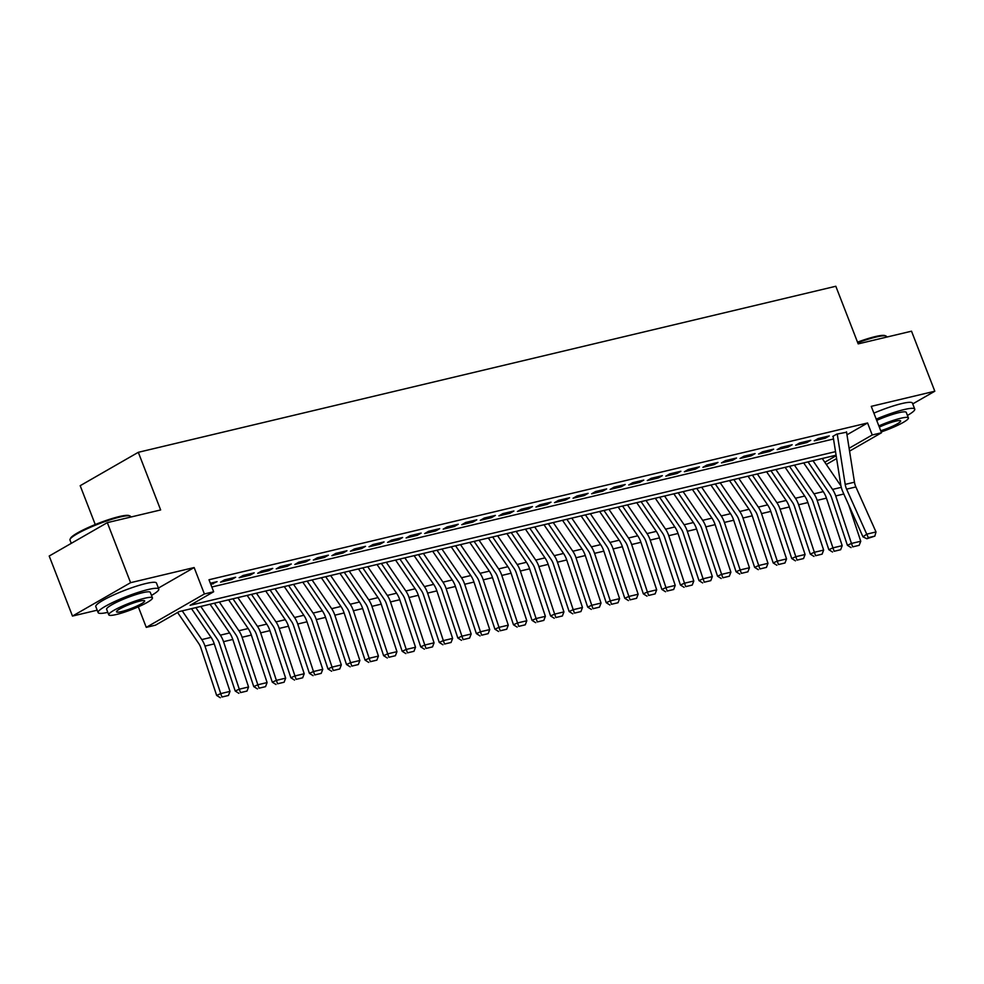 <?xml version="1.0" encoding="UTF-8"?>
<svg xmlns="http://www.w3.org/2000/svg" width="984" height="984" viewBox="0 0 984 984"><rect width="100%" height="100%" fill="white"/><g stroke="black" fill="none" stroke-linecap="round" stroke-linejoin="round"><path stroke-width="1.48" d="M836.08 455.211L179.113 611.605L155.546 625.148L146.272 627.361L204.389 593.967L213.663 591.753L190.109 605.295L835.514 451.644M138.314 606.833L146.272 627.361M158.412 588.075L194.143 567.547L130.601 582.676L107.317 522.639L49.2 556.034L72.484 616.07L97.182 610.191M95.251 524.546L80.184 485.702L138.301 452.308L835.822 286.258L858.183 343.883L911.516 331.19L934.8 391.226L871.258 406.355L881.504 432.763L849.561 451.127M130.601 582.676L72.484 616.07M912.734 403.907L934.8 391.226M210.834 584.471L217.095 581.655L210.367 583.254M235.643 577.239L224.524 579.884L220.588 582.147L231.72 579.49L235.643 577.239M254.204 572.823L243.073 575.468L239.149 577.731L250.268 575.074L254.204 572.823M272.752 568.408L261.621 571.052L257.697 573.315L268.829 570.659L272.752 568.408M291.301 563.992L280.169 566.636L276.246 568.9L287.377 566.243L291.301 563.992M309.849 559.576L298.718 562.221L294.794 564.484L305.926 561.827L309.849 559.576M328.41 555.161L317.279 557.805L313.342 560.068L324.474 557.411L328.41 555.161M346.958 550.745L335.827 553.389L331.903 555.653L343.035 552.996L346.958 550.745M365.507 546.329L354.375 548.974L350.452 551.224L361.583 548.58L365.507 546.329M384.055 541.913L372.924 544.558L369 546.809L380.132 544.164L384.055 541.913M402.616 537.498L391.484 540.142L387.548 542.393L398.68 539.749L402.616 537.498M421.164 533.07L410.033 535.726L406.109 537.977L417.241 535.333L421.164 533.07M439.713 528.654L428.581 531.311L424.657 533.562L435.789 530.917L439.713 528.654M458.261 524.238L447.13 526.895L443.206 529.146L454.337 526.501L458.261 524.238M476.809 519.823L465.69 522.479L461.754 524.73L472.886 522.086L476.809 519.823M495.37 515.407L484.239 518.064L480.303 520.315L491.434 517.67L495.37 515.407M513.919 510.991L502.787 513.648L498.863 515.899L509.995 513.254L513.919 510.991M532.467 506.576L521.336 509.232L517.412 511.483L528.543 508.839L532.467 506.576M551.015 502.16L539.884 504.817L535.96 507.067L547.092 504.423L551.015 502.16M569.576 497.744L558.445 500.389L554.509 502.652L565.64 499.995L569.576 497.744M588.125 493.328L576.993 495.973L573.069 498.236L584.201 495.579L588.125 493.328M606.673 488.913L595.541 491.557L591.618 493.82L602.749 491.164L606.673 488.913M625.221 484.497L614.09 487.142L610.166 489.405L621.298 486.748L625.221 484.497M643.782 480.081L632.65 482.726L628.714 484.989L639.846 482.332L643.782 480.081M662.33 475.666L651.199 478.31L647.275 480.573L658.394 477.916L662.33 475.666M680.879 471.25L669.747 473.894L665.824 476.158L676.955 473.501L680.879 471.25M699.427 466.834L688.296 469.479L684.372 471.742L695.504 469.085L699.427 466.834M717.976 462.418L706.844 465.063L702.92 467.314L714.052 464.669L717.976 462.418M736.536 458.003L725.405 460.647L721.469 462.898L732.6 460.254L736.536 458.003M755.085 453.587L743.953 456.232L740.029 458.483L751.161 455.838L755.085 453.587M773.633 449.159L762.502 451.816L758.578 454.067L769.709 451.422L773.633 449.159M792.181 444.743L781.05 447.4L777.126 449.651L788.258 447.007L792.181 444.743M810.742 440.328L799.611 442.984L795.675 445.235L806.806 442.591L810.742 440.328M829.291 435.912L818.159 438.569L814.235 440.82L825.367 438.175L829.291 435.912M846.978 434.805L867.581 422.972L209.002 579.748L213.663 591.753M211.818 587.005L833.522 438.999M846.572 432.222L836.707 434.153L832.784 436.404M194.143 567.547L204.389 593.967M867.581 422.972L872.23 434.977L881.504 432.763M107.317 522.639L160.65 509.946L138.301 452.308M824.789 462.234L836.154 455.703M836.609 458.569L826.314 464.473M849.106 448.261L872.23 434.977M824.887 436.957L825.367 438.175M806.339 441.373L806.806 442.591M787.79 445.801L788.258 447.007M769.242 450.217L769.709 451.422M750.681 454.633L751.161 455.838M732.133 459.048L732.6 460.254M713.584 463.464L714.052 464.669M695.036 467.88L695.504 469.085M676.488 472.295L676.955 473.501M657.927 476.711L658.394 477.916M639.379 481.127L639.846 482.332M620.83 485.543L621.298 486.748M602.282 489.958L602.749 491.164M583.721 494.374L584.201 495.579M565.173 498.79L565.64 499.995M546.624 503.205L547.092 504.423M528.076 507.621L528.543 508.839M509.515 512.037L509.995 513.254M490.967 516.452L491.434 517.67M472.418 520.868L472.886 522.086M453.87 525.284L454.337 526.501M435.322 529.699L435.789 530.917M416.761 534.127L417.241 535.333M398.212 538.543L398.68 539.749M379.664 542.959L380.132 544.164M361.116 547.375L361.583 548.58M342.555 551.79L343.035 552.996M324.007 556.206L324.474 557.411M305.458 560.622L305.926 561.827M286.91 565.037L287.377 566.243M268.361 569.453L268.829 570.659M249.801 573.869L250.268 575.074M231.252 578.284L231.72 579.49M212.704 582.7L213.171 583.906M846.511 431.816L854.469 482.197A13.013 8.856 -103.4 0 0 855.871 486.945L876.006 531.95L866.732 534.164L868.355 537.658L866.855 538.74L874.837 536.12L868.355 537.658M837.236 434.018L845.194 484.399A13.013 8.856 -103.4 0 0 846.597 489.159L866.732 534.164L862.98 536.846L842.845 491.84A19.52 13.284 76.6 0 1 840.742 484.706L833.104 436.33M862.98 536.846L866.855 538.74M874.837 536.12L876.006 531.95M808.036 461.89L829.512 493.414A13.013 8.856 76.6 0 1 831.64 497.756L847.384 545.271L851.467 543.451L835.724 495.936A19.52 13.284 -103.4 0 0 832.538 489.417L812.981 460.709M840.976 485.985L822.255 458.507M852.697 546.87L859.192 545.321L852.697 546.87L851.467 543.451L860.754 541.249L848.725 504.964M860.754 541.249L859.192 545.321M851.062 547.596L847.384 545.271M857.507 342.149A31.759 4.6 -21.2 0 1 875.17 336.614A31.759 4.6 -21.2 0 1 885.059 335.63L886.055 336.061A32.533 4.711 158.8 0 0 875.92 337.069A32.533 4.711 158.8 0 0 857.74 342.764M886.818 337.069L886.621 336.577A32.533 4.711 158.8 0 0 886.055 336.061M907.445 415.445A32.533 4.711 158.8 0 0 914.751 409.098A32.533 4.711 158.8 0 0 904.05 409.59A32.533 4.711 158.8 0 0 876.215 419.123M914.751 409.098L912.426 403.096A32.533 4.711 158.8 0 0 901.725 403.588A32.533 4.711 158.8 0 0 873.89 413.12M876.707 420.389A23.431 3.395 -21.2 0 1 898.552 412.751A23.431 3.395 -21.2 0 1 906.264 412.394L908.404 417.917A23.431 3.395 158.8 0 0 900.692 418.274A23.431 3.395 158.8 0 0 878.847 425.912M881.184 431.939A23.431 3.395 158.8 0 0 908.404 417.917M880.717 430.734A15.104 2.189 158.8 0 0 900.643 420.931A15.104 2.189 158.8 0 0 895.674 421.152A15.104 2.189 158.8 0 0 879.315 427.13M70.061 539.306L70.516 538.322A31.759 4.6 -21.2 0 1 88.806 527.289A31.759 4.6 -21.2 0 1 119.212 516.575A31.759 4.6 -21.2 0 1 129.101 515.604L130.085 516.022A32.533 4.711 158.8 0 0 119.962 517.031A32.533 4.711 158.8 0 0 88.806 528.002A32.533 4.711 158.8 0 0 70.061 539.306A32.533 4.711 158.8 0 0 69.987 540.081L71.266 543.352M130.86 517.031L130.663 516.538A32.533 4.711 158.8 0 0 130.085 516.022M151.487 595.406A32.533 4.711 158.8 0 0 158.793 589.072A32.533 4.711 158.8 0 0 148.092 589.551A32.533 4.711 158.8 0 0 114.907 601.445A32.533 4.711 158.8 0 0 98.117 612.601A32.533 4.711 158.8 0 0 107.797 612.356M158.793 589.072L156.468 583.057A32.533 4.711 158.8 0 0 145.767 583.549A32.533 4.711 158.8 0 0 112.582 595.443A32.533 4.711 158.8 0 0 95.792 606.599L98.117 612.601M108.757 614.828L106.616 609.305A23.431 3.395 -21.2 0 1 118.707 601.273A23.431 3.395 -21.2 0 1 142.594 592.712A23.431 3.395 -21.2 0 1 150.294 592.356L152.446 597.878A23.431 3.395 158.8 0 0 144.734 598.235A23.431 3.395 158.8 0 0 120.847 606.796A23.431 3.395 158.8 0 0 108.757 614.828A23.431 3.395 158.8 0 0 116.456 614.483A23.431 3.395 158.8 0 0 140.355 605.91A23.431 3.395 158.8 0 0 152.446 597.878M139.716 601.126A15.104 2.189 158.8 0 0 124.316 606.648A15.104 2.189 158.8 0 0 116.518 611.814A15.104 2.189 158.8 0 0 121.487 611.593A15.104 2.189 158.8 0 0 136.887 606.07A15.104 2.189 158.8 0 0 144.673 600.892A15.104 2.189 158.8 0 0 139.716 601.126M789.488 466.305L810.964 497.83A13.013 8.856 76.6 0 1 813.079 502.172L828.836 549.687L832.919 547.867L817.163 500.352A19.52 13.284 -103.4 0 0 813.977 493.833L794.42 465.124M834.149 551.286L840.644 549.736L834.149 551.286L832.919 547.867L842.193 545.665L826.449 498.15A19.52 13.284 -103.4 0 0 823.264 491.631L803.694 462.923M842.193 545.665L840.644 549.736M832.513 552.012L828.836 549.687M770.927 470.721L792.403 502.246A13.013 8.856 76.6 0 1 794.531 506.588L810.287 554.103L814.371 552.282L798.614 504.767A19.52 13.284 -103.4 0 0 795.429 498.248L775.872 469.54M815.601 555.702L822.095 554.152L815.601 555.702L814.371 552.282L823.645 550.081L807.889 502.566A19.52 13.284 -103.4 0 0 804.703 496.047L785.146 467.338M823.645 550.081L822.095 554.152M813.965 556.427L810.287 554.103M752.379 475.137L773.854 506.662A13.013 8.856 76.6 0 1 775.982 511.003L791.739 558.518L795.822 556.698L780.066 509.183A19.52 13.284 -103.4 0 0 776.88 502.676L757.323 473.956M797.04 560.117L803.534 558.568L797.04 560.117L795.822 556.698L805.096 554.496L789.34 506.981A19.52 13.284 -103.4 0 0 786.154 500.462L766.597 471.754M805.096 554.496L803.534 558.568M795.416 560.843L791.739 558.518M733.83 479.552L755.306 511.077A13.013 8.856 76.6 0 1 757.434 515.419L773.178 562.934L777.274 561.114L761.518 513.599A19.52 13.284 -103.4 0 0 758.332 507.092L738.775 478.372M778.492 564.533L784.986 562.983L778.492 564.533L777.274 561.114L786.548 558.912L770.792 511.397A19.52 13.284 -103.4 0 0 767.606 504.878L748.049 476.17M786.548 558.912L784.986 562.983M776.856 565.259L773.178 562.934M715.282 483.968L736.758 515.493A13.013 8.856 76.6 0 1 738.873 519.835L754.63 567.35L758.713 565.529L742.969 518.014A19.52 13.284 -103.4 0 0 739.784 511.508L720.214 482.787M759.943 568.949L766.438 567.399L759.943 568.949L758.713 565.529L767.987 563.328L752.243 515.813A19.52 13.284 -103.4 0 0 749.058 509.294L729.501 480.586M767.987 563.328L766.438 567.399M758.307 569.674L754.63 567.35M696.734 488.384L718.209 519.909A13.013 8.856 76.6 0 1 720.325 524.251L736.081 571.765L740.165 569.945L724.409 522.43A19.52 13.284 -103.4 0 0 721.223 515.923L701.666 487.215M741.395 573.364L747.889 571.815L741.395 573.364L740.165 569.945L749.439 567.743L733.683 520.228A19.52 13.284 -103.4 0 0 730.497 513.709L710.94 485.001M749.439 567.743L747.889 571.815M739.759 574.09L736.081 571.765M678.173 492.799L699.649 524.324A13.013 8.856 76.6 0 1 701.776 528.666L717.533 576.181L721.616 574.373L705.86 526.858A19.52 13.284 -103.4 0 0 702.674 520.339L683.117 491.631M722.846 577.78L729.329 576.23L722.846 577.78L721.616 574.373L730.891 572.159L715.134 524.644A19.52 13.284 -103.4 0 0 711.949 518.125L692.392 489.417M730.891 572.159L729.329 576.23M721.211 578.506L717.533 576.181M659.624 497.215L681.1 528.74A13.013 8.856 76.6 0 1 683.228 533.082L698.984 580.597L703.068 578.789L687.312 531.274A19.52 13.284 -103.4 0 0 684.126 524.755L664.569 496.047M704.286 582.196L710.78 580.646L704.286 582.196L703.068 578.789L712.342 576.575L696.586 529.06A19.52 13.284 -103.4 0 0 693.4 522.541L673.843 493.833M712.342 576.575L710.78 580.646M702.65 582.922L698.984 580.597M641.076 501.631L662.552 533.156A13.013 8.856 76.6 0 1 664.68 537.498L680.424 585.013L684.507 583.204L668.763 535.69A19.52 13.284 -103.4 0 0 665.578 529.171L646.008 500.462M685.737 586.612L692.232 585.062L685.737 586.612L684.507 583.204L693.794 580.99L678.038 533.476A19.52 13.284 -103.4 0 0 674.852 526.957L655.295 498.248M693.794 580.99L692.232 585.062M684.101 587.337L680.424 585.013M622.528 506.047L644.003 537.572A13.013 8.856 76.6 0 1 646.119 541.913L661.875 589.428L665.959 587.62L650.203 540.105A19.52 13.284 -103.4 0 0 647.017 533.586L627.46 504.878M667.189 591.027L673.683 589.477L667.189 591.027L665.959 587.62L675.233 585.406L659.477 537.891A19.52 13.284 -103.4 0 0 656.303 531.372L636.734 502.664M675.233 585.406L673.683 589.477M665.553 591.753L661.875 589.428M603.967 510.462L625.443 541.987A13.013 8.856 76.6 0 1 627.571 546.329L643.327 593.844L647.411 592.036L631.654 544.521A19.52 13.284 -103.4 0 0 628.468 538.002L608.912 509.294M648.64 595.443L655.135 593.893L648.64 595.443L647.411 592.036L656.685 589.822L640.928 542.307A19.52 13.284 -103.4 0 0 637.743 535.788L618.186 507.08M656.685 589.822L655.135 593.893M647.005 596.169L643.327 593.844M585.418 514.878L606.894 546.403A13.013 8.856 76.6 0 1 609.022 550.757L624.779 598.272L628.862 596.452L613.106 548.937A19.52 13.284 -103.4 0 0 609.92 542.418L590.363 513.709M630.08 599.859L636.574 598.321L630.08 599.859L628.862 596.452L638.136 594.238L622.38 546.723A19.52 13.284 -103.4 0 0 619.194 540.204L599.637 511.495M638.136 594.238L636.574 598.321M628.456 600.584L624.779 598.272M566.87 519.294L588.346 550.819A13.013 8.856 76.6 0 1 590.474 555.173L606.218 602.688L610.301 600.867L594.557 553.352A19.52 13.284 -103.4 0 0 591.372 546.833L571.815 518.125M611.531 604.274L618.026 602.737L611.531 604.274L610.301 600.867L619.588 598.653L603.832 551.138A19.52 13.284 -103.4 0 0 600.646 544.632L581.089 515.911M619.588 598.653L618.026 602.737M609.895 605L606.218 602.688M548.322 523.722L569.798 555.234A13.013 8.856 76.6 0 1 571.913 559.588L587.669 607.103L591.753 605.283L575.997 557.768A19.52 13.284 -103.4 0 0 572.823 551.249L553.254 522.541M592.983 608.69L599.477 607.153L592.983 608.69L591.753 605.283L601.027 603.069L585.283 555.554A19.52 13.284 -103.4 0 0 582.097 549.047L562.528 520.327M601.027 603.069L599.477 607.153M591.347 609.416L587.669 607.103M529.773 528.137L551.249 559.65A13.013 8.856 76.6 0 1 553.365 564.004L569.121 611.519L573.205 609.699L557.448 562.184A19.52 13.284 -103.4 0 0 554.263 555.665L534.706 526.957M574.435 613.106L580.929 611.568L574.435 613.106L573.205 609.699L582.479 607.485L566.722 559.97A19.52 13.284 -103.4 0 0 563.537 553.463L543.98 524.743M582.479 607.485L580.929 611.568M572.799 613.832L569.121 611.519M511.213 532.553L532.688 564.078A13.013 8.856 76.6 0 1 534.816 568.42L550.573 615.935L554.656 614.114L538.9 566.599A19.52 13.284 -103.4 0 0 535.714 560.081L516.157 531.372M555.874 617.522L562.368 615.984L555.874 617.522L554.656 614.114L563.93 611.9L548.174 564.385A19.52 13.284 -103.4 0 0 544.988 557.879L525.431 529.158M563.93 611.9L562.368 615.984M554.25 618.26L550.573 615.935M492.664 536.969L514.14 568.494A13.013 8.856 76.6 0 1 516.268 572.836L532.012 620.351L536.108 618.53L520.351 571.015A19.52 13.284 -103.4 0 0 517.166 564.496L497.609 535.788M537.326 621.937L543.82 620.4L537.326 621.937L536.108 618.53L545.382 616.328L529.626 568.813A19.52 13.284 -103.4 0 0 526.44 562.294L506.883 533.586M545.382 616.328L543.82 620.4M535.69 622.675L532.012 620.351M474.116 541.385L495.592 572.909A13.013 8.856 76.6 0 1 497.707 577.251L513.463 624.766L517.547 622.946L501.803 575.431A19.52 13.284 -103.4 0 0 498.617 568.912L479.048 540.204M518.777 626.365L525.272 624.815L518.777 626.365L517.547 622.946L526.821 620.744L511.077 573.229A19.52 13.284 -103.4 0 0 507.892 566.71L488.335 538.002M526.821 620.744L525.272 624.815M517.141 627.091L513.463 624.766M455.567 545.8L477.043 577.325A13.013 8.856 76.6 0 1 479.159 581.667L494.915 629.182L498.999 627.361L483.242 579.847A19.52 13.284 -103.4 0 0 480.057 573.328L460.5 544.619M500.229 630.781L506.723 629.231L500.229 630.781L498.999 627.361L508.273 625.16L492.517 577.645A19.52 13.284 -103.4 0 0 489.343 571.126L469.774 542.418M508.273 625.16L506.723 629.231M498.593 631.507L494.915 629.182M437.007 550.216L458.483 581.741A13.013 8.856 76.6 0 1 460.61 586.083L476.367 633.598L480.45 631.777L464.694 584.262A19.52 13.284 -103.4 0 0 461.508 577.743L441.951 549.035M481.68 635.197L488.162 633.647L481.68 635.197L480.45 631.777L489.724 629.576L473.968 582.061A19.52 13.284 -103.4 0 0 470.782 575.542L451.226 546.833M489.724 629.576L488.162 633.647M480.044 635.922L476.367 633.598M418.458 554.632L439.934 586.157A13.013 8.856 76.6 0 1 442.062 590.498L457.818 638.013L461.902 636.193L446.146 588.678A19.52 13.284 -103.4 0 0 442.96 582.159L423.403 553.451M463.12 639.612L469.614 638.062L463.12 639.612L461.902 636.193L471.176 633.991L455.42 586.476A19.52 13.284 -103.4 0 0 452.234 579.957L432.677 551.249M471.176 633.991L469.614 638.062M461.496 640.338L457.818 638.013M399.91 559.047L421.386 590.572A13.013 8.856 76.6 0 1 423.514 594.914L439.258 642.429L443.341 640.609L427.597 593.094A19.52 13.284 -103.4 0 0 424.411 586.587L404.854 557.866M444.571 644.028L451.066 642.478L444.571 644.028L443.341 640.609L452.628 638.407L436.871 590.892A19.52 13.284 -103.4 0 0 433.686 584.373L414.129 555.665M452.628 638.407L451.066 642.478M442.935 644.754L439.258 642.429M381.362 563.463L402.837 594.988A13.013 8.856 76.6 0 1 404.953 599.33L420.709 646.845L424.793 645.024L409.036 597.509A19.52 13.284 -103.4 0 0 405.851 591.003L386.294 562.282M426.023 648.444L432.517 646.894L426.023 648.444L424.793 645.024L434.067 642.823L418.323 595.308A19.52 13.284 -103.4 0 0 415.137 588.789L395.568 560.081M434.067 642.823L432.517 646.894M424.387 649.169L420.709 646.845M362.801 567.879L384.277 599.404A13.013 8.856 76.6 0 1 386.404 603.745L402.161 651.26L406.244 649.44L390.488 601.925A19.52 13.284 -103.4 0 0 387.302 595.418L367.745 566.698M407.474 652.859L413.969 651.31L407.474 652.859L406.244 649.44L415.519 647.238L399.762 599.723A19.52 13.284 -103.4 0 0 396.577 593.204L377.02 564.496M415.519 647.238L413.969 651.31M405.838 653.585L402.161 651.26M344.252 572.294L365.728 603.819A13.013 8.856 76.6 0 1 367.856 608.161L383.612 655.676L387.696 653.856L371.94 606.341A19.52 13.284 -103.4 0 0 368.754 599.834L349.197 571.114M388.914 657.275L395.408 655.725L388.914 657.275L387.696 653.856L396.97 651.654L381.214 604.139A19.52 13.284 -103.4 0 0 378.028 597.62L358.471 568.912M396.97 651.654L395.408 655.725M387.29 658.001L383.612 655.676M325.704 576.71L347.18 608.235A13.013 8.856 76.6 0 1 349.308 612.577L365.052 660.092L369.148 658.284L353.391 610.769A19.52 13.284 -103.4 0 0 350.206 604.25L330.649 575.542M370.365 661.691L376.86 660.141L370.365 661.691L369.148 658.284L378.422 656.07L362.666 608.555A19.52 13.284 -103.4 0 0 359.48 602.036L339.923 573.328M378.422 656.07L376.86 660.141M368.729 662.416L365.052 660.092M307.156 581.126L328.631 612.651A13.013 8.856 76.6 0 1 330.747 616.993L346.503 664.507L350.587 662.699L334.831 615.184A19.52 13.284 -103.4 0 0 331.657 608.666L312.088 579.957M351.817 666.106L358.311 664.557L351.817 666.106L350.587 662.699L359.861 660.485L344.117 612.971A19.52 13.284 -103.4 0 0 340.931 606.452L321.362 577.743M359.861 660.485L358.311 664.557M350.181 666.832L346.503 664.507M288.607 585.542L310.083 617.066A13.013 8.856 76.6 0 1 312.199 621.408L327.955 668.923L332.038 667.115L316.282 619.6A19.52 13.284 -103.4 0 0 313.096 613.081L293.539 584.373M333.268 670.522L339.763 668.972L333.268 670.522L332.038 667.115L341.313 664.901L325.556 617.386A19.52 13.284 -103.4 0 0 322.371 610.867L302.814 582.159M341.313 664.901L339.763 668.972M331.633 671.248L327.955 668.923M270.047 589.957L291.522 621.482A13.013 8.856 76.6 0 1 293.65 625.824L309.406 673.339L313.49 671.531L297.734 624.016A19.52 13.284 -103.4 0 0 294.548 617.497L274.991 588.789M314.72 674.938L321.202 673.388L314.72 674.938L313.49 671.531L322.764 669.317L307.008 621.802A19.52 13.284 -103.4 0 0 303.822 615.283L284.265 586.575M322.764 669.317L321.202 673.388M313.084 675.664L309.406 673.339M251.498 594.373L272.974 625.898A13.013 8.856 76.6 0 1 275.102 630.24L290.858 677.755L294.942 675.946L279.185 628.432A19.52 13.284 -103.4 0 0 276 621.913L256.443 593.204M296.159 679.354L302.654 677.804L296.159 679.354L294.942 675.946L304.216 673.732L288.46 626.218A19.52 13.284 -103.4 0 0 285.274 619.699L265.717 590.99M304.216 673.732L302.654 677.804M294.523 680.079L290.858 677.755M232.95 598.789L254.425 630.314A13.013 8.856 76.6 0 1 256.541 634.655L272.297 682.17L276.381 680.362L260.637 632.847A19.52 13.284 -103.4 0 0 257.451 626.328L237.882 597.62M277.611 683.769L284.105 682.232L277.611 683.769L276.381 680.362L285.655 678.148L269.911 630.633A19.52 13.284 -103.4 0 0 266.726 624.114L247.168 595.406M285.655 678.148L284.105 682.232M275.975 684.495L272.297 682.17M214.401 603.204L235.877 634.729A13.013 8.856 76.6 0 1 237.993 639.083L253.749 686.598L257.833 684.778L242.076 637.263A19.52 13.284 -103.4 0 0 238.891 630.744L219.334 602.036M259.063 688.185L265.557 686.648L259.063 688.185L257.833 684.778L267.107 682.564L251.35 635.049A19.52 13.284 -103.4 0 0 248.177 628.53L228.608 599.822M267.107 682.564L265.557 686.648M257.427 688.911L253.749 686.598M195.841 607.62L217.316 639.145A13.013 8.856 76.6 0 1 219.444 643.499L235.201 691.014L239.284 689.194L223.528 641.679A19.52 13.284 -103.4 0 0 220.342 635.16L200.785 606.452M240.514 692.601L247.009 691.063L240.514 692.601L239.284 689.194L248.558 686.98L232.802 639.465A19.52 13.284 -103.4 0 0 229.616 632.958L210.059 604.237M248.558 686.98L247.009 691.063M238.878 693.326L235.201 691.014M177.587 612.478L198.768 643.561A13.013 8.856 76.6 0 1 200.896 647.915L216.652 695.43L220.736 693.609L204.98 646.094A19.52 13.284 -103.4 0 0 201.794 639.575L182.237 610.867M221.953 697.016L228.448 695.479L221.953 697.016L220.736 693.609L230.01 691.395L214.254 643.88A19.52 13.284 -103.4 0 0 211.068 637.374L191.511 608.653M230.01 691.395L228.448 695.479M220.33 697.742L216.652 695.43M854.469 482.197L845.194 484.399M855.871 486.945L846.597 489.159M835.724 495.936L843.817 494.005M832.538 489.417L841.283 487.338M817.163 500.352L826.449 498.15M813.977 493.833L823.264 491.631M798.614 504.767L807.889 502.566M795.429 498.248L804.703 496.047M780.066 509.183L789.34 506.981M776.88 502.676L786.154 500.462M761.518 513.599L770.792 511.397M758.332 507.092L767.606 504.878M742.969 518.014L752.243 515.813M739.784 511.508L749.058 509.294M724.409 522.43L733.683 520.228M721.223 515.923L730.497 513.709M705.86 526.858L715.134 524.644M702.674 520.339L711.949 518.125M687.312 531.274L696.586 529.06M684.126 524.755L693.4 522.541M668.763 535.69L678.038 533.476M665.578 529.171L674.852 526.957M650.203 540.105L659.477 537.891M647.017 533.586L656.303 531.372M631.654 544.521L640.928 542.307M628.468 538.002L637.743 535.788M613.106 548.937L622.38 546.723M609.92 542.418L619.194 540.204M594.557 553.352L603.832 551.138M591.372 546.833L600.646 544.632M575.997 557.768L585.283 555.554M572.823 551.249L582.097 549.047M557.448 562.184L566.722 559.97M554.263 555.665L563.537 553.463M538.9 566.599L548.174 564.385M535.714 560.081L544.988 557.879M520.351 571.015L529.626 568.813M517.166 564.496L526.44 562.294M501.803 575.431L511.077 573.229M498.617 568.912L507.892 566.71M483.242 579.847L492.517 577.645M480.057 573.328L489.343 571.126M464.694 584.262L473.968 582.061M461.508 577.743L470.782 575.542M446.146 588.678L455.42 586.476M442.96 582.159L452.234 579.957M427.597 593.094L436.871 590.892M424.411 586.587L433.686 584.373M409.036 597.509L418.323 595.308M405.851 591.003L415.137 588.789M390.488 601.925L399.762 599.723M387.302 595.418L396.577 593.204M371.94 606.341L381.214 604.139M368.754 599.834L378.028 597.62M353.391 610.769L362.666 608.555M350.206 604.25L359.48 602.036M334.831 615.184L344.117 612.971M331.657 608.666L340.931 606.452M316.282 619.6L325.556 617.386M313.096 613.081L322.371 610.867M297.734 624.016L307.008 621.802M294.548 617.497L303.822 615.283M279.185 628.432L288.46 626.218M276 621.913L285.274 619.699M260.637 632.847L269.911 630.633M257.451 626.328L266.726 624.114M242.076 637.263L251.35 635.049M238.891 630.744L248.177 628.53M223.528 641.679L232.802 639.465M220.342 635.16L229.616 632.958M204.98 646.094L214.254 643.88M201.794 639.575L211.068 637.374"/></g></svg>
